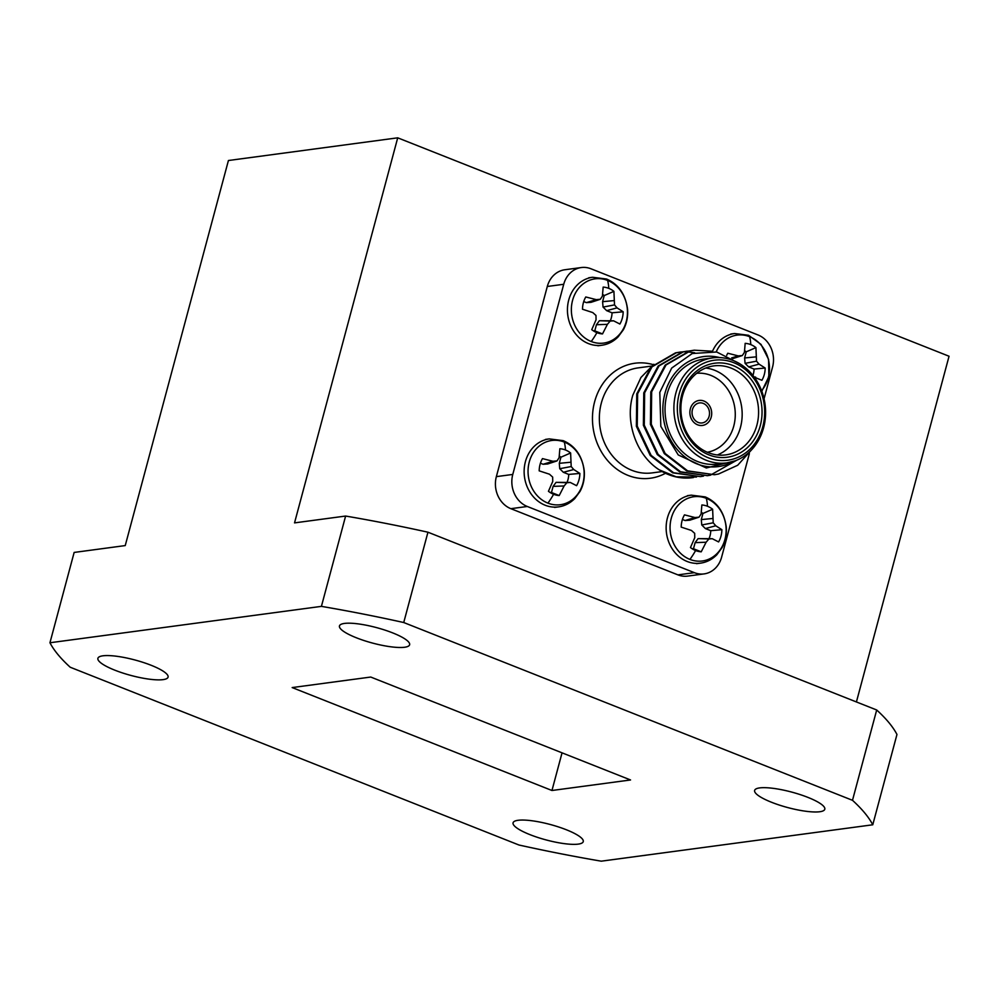<?xml version="1.0" encoding="UTF-8"?>
<svg xmlns="http://www.w3.org/2000/svg" width="999" height="999" viewBox="0 0 999 999"><rect width="100%" height="100%" fill="white"/><g stroke="black" fill="none" stroke-linecap="round" stroke-linejoin="round"><path stroke-width="1.5" d="M344.468 623.426A36.326 7.992 -165 0 0 339.46 625.936A36.326 7.992 -165 0 0 364.111 640.571A36.326 7.992 -165 0 0 404.62 647.252A36.326 7.992 -165 0 0 409.627 644.742A36.326 7.992 -165 0 0 384.977 630.119A36.326 7.992 -165 0 0 344.468 623.426M759.64 787.911A36.326 7.992 -165 0 0 754.632 790.421A36.326 7.992 -165 0 0 779.282 805.057A36.326 7.992 -165 0 0 819.792 811.737A36.326 7.992 -165 0 0 824.799 809.227A36.326 7.992 -165 0 0 800.149 794.592A36.326 7.992 -165 0 0 759.64 787.911M518.094 820.291A36.326 7.992 -165 0 0 513.074 822.801A36.326 7.992 -165 0 0 537.724 837.437A36.326 7.992 -165 0 0 578.234 844.118A36.326 7.992 -165 0 0 583.254 841.608A36.326 7.992 -165 0 0 558.603 826.972A36.326 7.992 -165 0 0 518.094 820.291M102.922 655.806A36.326 7.992 -165 0 0 97.902 658.316A36.326 7.992 -165 0 0 122.552 672.951A36.326 7.992 -165 0 0 163.062 679.632A36.326 7.992 -165 0 0 168.082 677.122A36.326 7.992 -165 0 0 143.419 662.499A36.326 7.992 -165 0 0 102.922 655.806M321.416 606.368L49.95 642.757A429.333 94.381 15 0 0 70.217 667.232L518.968 845.017A429.333 94.381 15 0 0 601.286 861.175L872.764 824.787A429.333 94.381 -165 0 0 852.497 800.311L403.733 622.527A429.333 94.381 15 0 0 321.416 606.368L345.617 516.046L294.53 522.889L397.714 137.825L228.421 160.514L125.237 545.579L74.151 552.435L49.95 642.757M292.17 687.574L370.741 677.047L630.544 779.969L551.96 790.496L292.17 687.574M872.764 824.787L896.965 734.465A429.333 94.381 -165 0 0 876.697 709.989L427.947 532.205A429.333 94.381 -165 0 0 345.617 516.046M397.714 137.825L949.05 356.243L856.418 701.947M427.947 532.205L403.733 622.527M852.497 800.311L876.697 709.989M562.05 752.834L551.96 790.496M762.774 426.773A50.45 43.531 82.4 0 0 733.741 362.687A50.45 43.531 82.4 0 0 679.233 393.681A50.45 43.531 82.4 0 0 708.266 457.767A50.45 43.531 82.4 0 0 762.774 426.773M675.886 393.019A52.972 45.717 -97.6 0 1 712.699 357.892A52.972 45.717 -97.6 0 1 763.598 427.772A52.972 45.717 -97.6 0 1 726.773 462.899A52.972 45.717 -97.6 0 1 675.886 393.019M760.264 425.786A47.428 40.922 -97.6 0 1 709.028 454.92A47.428 40.922 -97.6 0 1 681.743 394.667A47.428 40.922 -97.6 0 1 732.979 365.534A47.428 40.922 -97.6 0 1 760.264 425.786M682.567 395.666A44.905 38.749 82.4 0 0 725.699 454.895A44.905 38.749 82.4 0 0 756.905 425.124A44.905 38.749 82.4 0 0 713.773 365.896A44.905 38.749 82.4 0 0 682.567 395.666M705.694 368.019A44.905 38.749 -97.6 0 1 740.484 427.322A44.905 38.749 -97.6 0 1 717.357 454.97M707.304 452.247A39.86 34.391 82.4 0 0 733.778 426.011A39.86 34.391 82.4 0 0 696.715 373.301M653.895 364.26L640.946 377.472L632.792 395.229C624.775 422.327 636.6 455.494 659.303 469.867A63.062 54.421 82.4 0 0 692.744 477.647A63.062 54.421 82.4 0 0 693.094 477.597M735.339 460.764L706.33 467.982L678.234 454.932L660.826 426.361L659.79 392.37L671.69 368.069L692.245 353.521L716.67 351.985L739.435 363.586M719.68 357.58A55.494 47.89 82.4 0 0 664.947 393.381A55.494 47.89 82.4 0 0 680.419 452.984A55.494 47.89 82.4 0 0 733.591 461.363M712.699 357.892L703.858 359.078A52.972 45.717 82.4 0 0 667.032 394.205A52.972 45.717 82.4 0 0 717.931 464.085L726.773 462.899M703.533 476.098L700.486 476.61L673.601 472.752L651.111 455.369L637.25 426.123L637.624 393.718L651.997 366.858L676.348 352.759L683.304 351.76M700.474 476.61L672.727 472.864L650.237 455.482L636.363 426.248L636.75 393.843L651.123 366.97L675.474 352.872L680.207 352.073M679.77 352.123L682.866 351.848M683.304 351.835L686.425 351.798M686.875 351.81L694.667 352.747M752.834 448.426L737.699 465.247L718.531 474.013L714.522 474.725L687.637 470.866L665.147 453.484L651.286 424.238L651.66 391.833L666.033 364.972L690.384 350.874L694.243 350.187L711.488 351.186M714.522 474.725L686.763 470.979L664.273 453.608L650.411 424.363L650.786 391.958L665.159 365.097L689.51 350.986L694.243 350.187M710.551 475.149L707.504 475.661L680.619 471.803L658.129 454.433L644.268 425.187L644.642 392.782L659.015 365.921L683.366 351.81L690.321 350.824M707.504 475.661L679.745 471.928L657.255 454.545L643.393 425.299L643.768 392.894L658.141 366.034L682.492 351.935L687.225 351.124M736.763 460.202L710.551 475.087M710.114 475.187L707.055 475.724M690.346 408.803A12.612 10.889 82.4 0 0 702.459 425.437A12.612 10.889 82.4 0 0 711.226 417.07A12.612 10.889 82.4 0 0 699.113 400.437A12.612 10.889 82.4 0 0 690.346 408.803A12.612 10.889 82.4 0 0 702.459 425.437A12.612 10.889 82.4 0 0 711.226 417.07A12.612 10.889 82.4 0 0 699.113 400.437A12.612 10.889 82.4 0 0 690.346 408.803M764.048 398.813L772.564 367.02A25.225 21.766 82.4 0 0 758.054 334.977L590.983 268.781A25.225 21.766 82.4 0 0 581.256 267.557A25.225 21.766 82.4 0 0 563.723 284.278L547.302 286.476L496.353 476.635L512.774 474.438A25.225 21.766 82.4 0 0 527.297 506.481L694.367 572.664A25.225 21.766 82.4 0 0 704.083 573.901A25.225 21.766 82.4 0 0 721.615 557.167L749.375 453.596M547.302 286.476A25.225 21.766 -97.6 0 1 564.835 269.755L581.256 267.557M704.083 573.901L687.662 576.098A25.225 21.766 -97.6 0 1 677.934 574.875L694.367 572.664M527.297 506.481L510.864 508.678L677.934 574.875M510.864 508.678A25.225 21.766 -97.6 0 1 496.353 476.635M696.515 477.035L676.148 476.798L659.303 469.867M563.723 284.278L512.774 474.438M591.221 341.508A32.405 27.972 -97.6 0 1 572.577 300.337A32.405 27.972 -97.6 0 1 607.592 280.419A32.405 27.972 -97.6 0 1 626.236 321.591A32.405 27.972 -97.6 0 1 591.221 341.508A46.204 21.016 111.6 0 0 596.903 332.655A23.501 20.28 -97.6 0 1 596.415 332.455A23.501 20.28 -97.6 0 1 591.745 329.658L596.053 319.817L595.978 315.447L592.769 312.575L582.492 309.228A23.501 20.28 -97.6 0 1 585.776 296.965L596.241 299.638L600.299 299.288L602.409 296.129L603.159 287.088A23.501 20.28 -97.6 0 1 608.766 288.361A23.501 20.28 -97.6 0 1 613.923 291.358L614.51 304.907L617.057 307.879L623.176 311.788A23.501 20.28 -97.6 0 1 622.29 318.219A23.501 20.28 -97.6 0 1 619.892 324.038L613.586 320.816L610.177 321.079L607.417 324.325L602.509 333.916A23.501 20.28 -97.6 0 1 596.903 332.655M610.352 320.679A19.431 16.771 82.4 0 0 611.313 317.894A19.431 16.771 82.4 0 0 612.05 312.799L623.176 311.788M613.923 291.358L604.245 295.567A19.431 16.771 82.4 0 0 602.634 294.455M600.299 299.288L591.058 302.322L586.401 302.635L596.241 299.638M583.741 301.586L586.401 302.635M593.106 330.644A19.431 16.771 82.4 0 0 594.78 330.869L602.509 333.916M607.417 324.325L596.428 324.75L594.78 330.869M610.177 321.079L599.4 320.716L596.428 324.75M613.586 320.816L599.4 320.716M617.057 307.879L606.668 310.664L612.05 312.799M614.51 304.907L603.059 307.08L606.668 310.664M613.773 300.624L602.597 301.686L603.059 307.08M604.245 295.567L602.597 301.686M716.221 351.885A32.405 27.972 -97.6 0 1 749.6 336.688A32.405 27.972 -97.6 0 1 761.563 390.621M726.71 355.332A23.501 20.28 -97.6 0 1 727.784 353.234L738.249 355.894L742.319 355.544L744.417 352.385L745.167 343.344A23.501 20.28 -97.6 0 1 750.786 344.618A23.501 20.28 -97.6 0 1 755.931 347.615L756.518 361.176L759.065 364.148L765.184 368.044A23.501 20.28 -97.6 0 1 764.31 374.475A23.501 20.28 -97.6 0 1 761.9 380.294L754.257 377.185M752.934 375.462A19.431 16.771 82.4 0 0 753.333 374.163A19.431 16.771 82.4 0 0 754.058 369.056L765.184 368.044M755.931 347.615L746.253 351.823A19.431 16.771 82.4 0 0 744.642 350.711M742.319 355.544L732.754 358.604M738.249 355.894L731.63 357.917M755.606 377.073L754.133 377.01M759.065 364.148L748.676 366.92L754.058 369.056M756.518 361.176L745.067 363.336L748.676 366.92M755.781 356.893L744.617 357.954L745.067 363.336M746.253 351.823L744.617 357.954M689.922 559.403A32.405 27.972 -97.6 0 1 671.278 518.231A32.405 27.972 -97.6 0 1 706.293 498.314A32.405 27.972 -97.6 0 1 724.937 539.485A32.405 27.972 -97.6 0 1 689.922 559.403A46.204 21.016 111.6 0 0 695.604 550.549A23.501 20.28 -97.6 0 1 695.117 550.349A23.501 20.28 -97.6 0 1 690.459 547.552L694.755 537.712L694.68 533.341L691.47 530.469L681.193 527.11A23.501 20.28 -97.6 0 1 684.477 514.86L694.942 517.532L699.013 517.182L701.111 514.023L701.86 504.982A23.501 20.28 -97.6 0 1 707.467 506.256A23.501 20.28 -97.6 0 1 712.624 509.253L713.211 522.802L715.759 525.774L721.877 529.682A23.501 20.28 -97.6 0 1 720.991 536.101A23.501 20.28 -97.6 0 1 718.593 541.933L712.287 538.711L708.878 538.973L706.118 542.22L701.223 551.81A23.501 20.28 -97.6 0 1 695.604 550.549M709.053 538.573A19.431 16.771 82.4 0 0 710.027 535.789A19.431 16.771 82.4 0 0 710.751 530.694L721.877 529.682M712.624 509.253L702.946 513.461A19.431 16.771 82.4 0 0 701.335 512.35M699.013 517.182L689.76 520.217L685.102 520.529L694.942 517.532M682.442 519.468L685.102 520.529M691.82 548.538A19.431 16.771 82.4 0 0 693.481 548.763L701.223 551.81M706.118 542.22L695.129 542.644L693.481 548.763M708.878 538.973L698.101 538.611L695.129 542.644M712.287 538.711L698.101 538.611M715.759 525.774L705.369 528.558L710.751 530.694M713.211 522.802L701.76 524.975L705.369 528.558M712.474 518.518L701.298 519.58L701.76 524.975M702.946 513.461L701.298 519.58M547.914 503.134A32.405 27.972 -97.6 0 1 529.27 461.963A32.405 27.972 -97.6 0 1 564.285 442.058A32.405 27.972 -97.6 0 1 582.929 483.229A32.405 27.972 -97.6 0 1 547.914 503.134A46.204 21.016 111.6 0 0 553.596 494.28A23.501 20.28 -97.6 0 1 553.109 494.08A23.501 20.28 -97.6 0 1 548.439 491.283L552.747 481.456L552.659 477.085L549.462 474.2L539.185 470.854A23.501 20.28 -97.6 0 1 542.469 458.603L552.934 461.263L556.992 460.914L559.09 457.767L559.852 448.726A23.501 20.28 -97.6 0 1 565.459 449.987A23.501 20.28 -97.6 0 1 570.616 452.984L571.203 466.545L573.751 469.518L579.87 473.426A23.501 20.28 -97.6 0 1 578.983 479.845A23.501 20.28 -97.6 0 1 576.585 485.676L570.279 482.455L566.87 482.717L564.11 485.964L559.203 495.554A23.501 20.28 -97.6 0 1 553.596 494.28M567.045 482.317A19.431 16.771 82.4 0 0 568.006 479.532A19.431 16.771 82.4 0 0 568.731 474.425L579.87 473.426M570.616 452.984L560.926 457.205A19.431 16.771 82.4 0 0 559.315 456.093M556.992 460.914L547.752 463.961L543.094 464.273L552.934 461.263M540.422 463.211L543.094 464.273M549.8 492.282A19.431 16.771 82.4 0 0 551.473 492.507L559.203 495.554M564.11 485.964L553.109 486.388L551.473 492.507M566.87 482.717L556.081 482.355L553.109 486.388M570.279 482.455L556.081 482.355M573.751 469.518L563.361 472.302L568.731 474.425M571.203 466.545L559.74 468.706L563.361 472.302M570.466 462.262L559.29 463.324L559.74 468.706M560.926 457.205L559.29 463.324M692.432 409.627A10.09 8.704 82.4 0 0 702.122 422.939A10.09 8.704 82.4 0 0 709.14 416.246A10.09 8.704 82.4 0 0 699.45 402.934A10.09 8.704 82.4 0 0 692.432 409.627M651.41 366.109L638.161 367.882A52.972 45.717 82.4 0 0 601.348 403.009A52.972 45.717 82.4 0 0 652.235 472.889L662.137 471.565M665.484 473.276A58.017 50.062 -97.6 0 1 610.414 463.611A58.017 50.062 -97.6 0 1 594.642 401.698A58.017 50.062 -97.6 0 1 653.309 364.672M597.877 345.779L601.698 345.267A34.303 29.608 -97.6 0 1 588.473 343.594A34.303 29.608 -97.6 0 1 568.731 300.012A34.303 29.608 -97.6 0 1 592.582 277.26L588.761 277.772M607.592 280.419A46.204 21.016 111.6 0 1 608.766 288.361M712.487 351.286A34.303 29.608 -97.6 0 1 734.59 333.529L730.769 334.041M749.6 336.688A46.204 21.016 111.6 0 1 750.786 344.618M696.578 563.673L700.399 563.161A34.303 29.608 -97.6 0 1 687.175 561.488A34.303 29.608 -97.6 0 1 667.432 517.907A34.303 29.608 -97.6 0 1 691.283 495.154L687.462 495.666M706.293 498.314A46.204 21.016 111.6 0 1 707.467 506.256M554.57 507.417L558.391 506.905A34.303 29.608 -97.6 0 1 545.167 505.232A34.303 29.608 -97.6 0 1 525.424 461.65A34.303 29.608 -97.6 0 1 549.275 438.898L545.454 439.41M564.285 442.058A46.204 21.016 111.6 0 1 565.459 449.987M693.456 477.547L692.744 477.647M601.698 345.267C607.892 344.43 613.374 341.633 618.119 336.888L623.388 329.732C626.735 323.464 628.121 316.583 627.547 309.066C625.486 294.205 618.481 284.203 606.53 279.021L592.582 277.26M761.812 391.296L768.855 376.586L768.593 359.415L761.038 344.405L748.551 335.277L734.59 333.529M700.399 563.161C706.593 562.325 712.075 559.527 716.82 554.782L722.09 547.614C725.436 541.358 726.822 534.465 726.248 526.96C724.188 512.1 717.182 502.097 705.232 496.915L691.283 495.154M558.391 506.905C564.585 506.056 570.054 503.271 574.812 498.526L580.069 491.358C583.416 485.102 584.815 478.209 584.24 470.691C582.18 455.844 575.174 445.829 563.224 440.659L549.275 438.898"/></g></svg>
